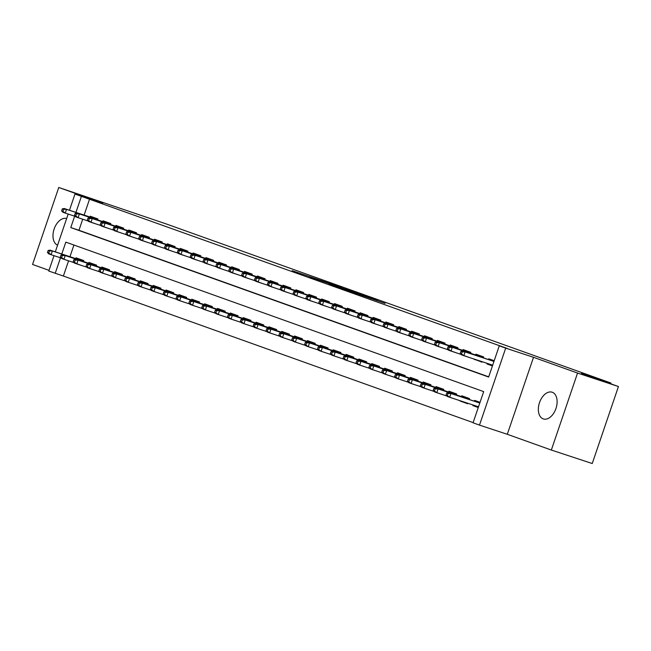 <?xml version="1.0" encoding="UTF-8"?>
<svg xmlns="http://www.w3.org/2000/svg" width="651" height="651" viewBox="0 0 651 651"><rect width="100%" height="100%" fill="white"/><g stroke="black" fill="none" stroke-linecap="round" stroke-linejoin="round"><path stroke-width="0.98" d="M337.877 286.188L292.153 270.694L337.877 286.188M552.26 392.252A14.07 8.74 -71.8 0 0 552.129 392.211A14.07 8.74 -71.8 0 0 539.467 402.733A14.07 8.74 -71.8 0 0 543.194 418.886A14.07 8.74 -71.8 0 0 543.325 418.927A14.07 8.74 -71.8 0 0 555.995 408.413A14.07 8.74 -71.8 0 0 552.26 392.252M66.646 218.549A14.07 8.74 -71.8 0 0 54.139 229.006A14.07 8.74 -71.8 0 0 57.581 245.167M385.132 303.382L349.009 291.03L385.132 303.382M618.45 386.539L592.239 463.528L551.34 450.044L577.551 373.056L618.45 386.539L581.489 373.316L610.939 383.024L166.078 223.887L58.761 187.472L102.793 203.226L74.979 194.055L507.446 348.529L499.268 345.836L505.697 348.13L479.486 425.119L473.057 422.816L483.685 391.609L65.824 242.131L61.788 253.996M577.551 373.056L533.511 357.301L505.697 348.13M356.862 292.999L309.762 276.992L356.862 292.999M361.94 294.765L377.263 300.257L347.577 290.484L329.137 283.926L361.915 294.83M58.761 187.472L32.55 264.461L49.012 270.344M478.265 407.534L472.878 405.606L478.314 407.396M467.898 403.295L467.735 403.766L460.021 401L467.377 403.425M454.927 399.014L447.807 396.614M442.07 394.416L434.949 392.016M429.212 389.819L422.092 387.418M416.355 385.221L409.235 382.821M403.498 380.615L396.378 378.223M390.641 376.018L383.52 373.617M377.783 371.42L370.663 369.019M364.926 366.822L357.806 364.422M352.069 362.225L344.949 359.824M339.212 357.619L332.091 355.226M326.354 353.021L319.234 350.62M313.497 348.423L306.377 346.023M300.64 343.826L293.52 341.425M287.783 339.228L280.662 336.827M274.925 334.622L267.805 332.23M262.068 330.024L254.948 327.624M249.211 325.427L242.091 323.026M236.354 320.829L229.233 318.429M223.496 316.231L216.376 313.831M210.639 311.626L203.519 309.233M197.782 307.028L190.662 304.627M184.925 302.43L177.804 300.03M172.067 297.832L164.947 295.432M159.21 293.235L152.09 290.834M146.353 288.637L139.233 286.237M133.496 284.031L126.375 281.631M120.638 279.434L113.518 277.033M107.781 274.836L100.661 272.435M94.924 270.238L87.804 267.838M97.642 219.892L97.951 218.972L90.237 216.213L89.968 217.003M110.499 224.497L110.808 223.57L103.094 220.811L102.825 221.609M123.356 229.095L123.666 228.167L115.951 225.409L115.683 226.206M136.214 233.693L136.523 232.765L128.808 230.006L128.54 230.804M149.071 238.29L149.38 237.363L141.666 234.604L141.397 235.402M161.928 242.888L162.237 241.969L154.523 239.21L154.254 239.999M174.785 247.494L175.095 246.566L167.38 243.808L167.112 244.605M187.643 252.092L187.952 251.164L180.237 248.405L179.969 249.203M200.5 256.689L200.809 255.762L193.095 253.003L192.826 253.8M213.357 261.287L213.666 260.359L205.952 257.601L205.683 258.398M226.214 265.885L226.524 264.965L218.809 262.198L218.541 262.996M239.072 270.49L239.381 269.563L231.666 266.804L231.398 267.602M251.929 275.088L252.238 274.161L244.524 271.402L244.255 272.199M264.786 279.686L265.095 278.758L257.381 276L257.112 276.797M277.643 284.284L277.953 283.356L270.238 280.597L269.97 281.395M290.501 288.881L290.81 287.962L283.095 285.195L282.827 285.992M303.358 293.487L303.667 292.559L295.953 289.801L295.684 290.598M316.215 298.085L316.524 297.157L308.81 294.398L308.541 295.196M329.072 302.682L329.382 301.755L321.667 298.996L321.399 299.794M341.93 307.28L342.239 306.352L334.524 303.594L334.256 304.391M354.787 311.878L355.096 310.958L347.382 308.192L347.113 308.989M367.644 316.484L367.953 315.556L360.239 312.797L359.97 313.587M380.501 321.081L380.811 320.154L373.096 317.395L372.828 318.193M393.359 325.679L393.668 324.751L385.953 321.993L385.685 322.79M406.216 330.277L406.525 329.349L398.811 326.59L398.542 327.388M419.073 334.874L419.382 333.955L411.668 331.188L411.399 331.986M431.93 339.48L432.24 338.553L424.525 335.794L424.257 336.583M444.788 344.078L445.097 343.15L437.382 340.392L437.114 341.189M457.645 348.676L457.954 347.748L450.24 344.989L449.971 345.787M470.502 353.273L470.811 352.346L463.097 349.587L462.828 350.384M483.359 357.871L483.669 356.951L475.954 354.185L475.686 354.982M89.586 199.051L84.134 215.082M82.726 219.208L78.966 230.267L488.714 376.839M88.503 221.299L96.234 224.025M101.361 225.905L109.091 228.623M114.218 230.503L121.949 233.221M127.075 235.101L134.806 237.818M139.932 239.698L147.663 242.424M152.79 244.296L160.52 247.022M165.647 248.902L173.378 251.62M178.504 253.499L186.235 256.217M191.361 258.097L199.092 260.815M204.219 262.695L211.949 265.413M217.076 267.292L224.807 270.019M229.933 271.898L237.664 274.616M242.79 276.496L250.521 279.214M255.648 281.094L263.378 283.812M268.505 285.691L276.236 288.409M281.362 290.289L289.093 293.015M294.219 294.895L301.95 297.613M307.077 299.493L314.807 302.21M319.934 304.09L327.665 306.808M332.791 308.688L340.522 311.406M345.648 313.286L353.379 316.012M358.506 317.891L366.236 320.609M371.363 322.489L379.094 325.207M384.22 327.087L391.951 329.805M397.077 331.685L404.808 334.402M409.935 336.282L417.665 339.008M422.792 340.888L430.523 343.606M435.649 345.486L443.38 348.204M448.506 350.083L456.237 352.801M461.364 354.681L469.094 357.399M474.278 359.116L481.903 362.151L482.057 361.679M487.249 363.388L487.046 363.99L492.433 365.919M488.543 359.58L488.811 358.791L494.207 360.711M68.558 260.823L63.383 276.04L473.131 422.613M73.937 245.036L69.966 256.697M74.336 262.914L82.067 265.641M75.801 258.618L76.069 257.82L83.784 260.579L83.474 261.507M88.658 263.216L88.927 262.426L96.641 265.185L96.332 266.104M101.515 267.821L101.784 267.024L109.498 269.783L109.189 270.71M114.373 272.419L114.641 271.622L122.355 274.38L122.046 275.308M127.23 277.017L127.498 276.219L135.213 278.978L134.903 279.906M140.087 281.614L140.356 280.817L148.07 283.576L147.761 284.503M152.944 286.212L153.213 285.423L160.927 288.181L160.618 289.101M165.802 290.818L166.07 290.02L173.784 292.779L173.475 293.707M178.659 295.416L178.927 294.618L186.642 297.377L186.332 298.304M191.516 300.013L191.785 299.216L199.499 301.974L199.19 302.902M204.373 304.611L204.642 303.814L212.356 306.572L212.047 307.5M217.231 309.209L217.499 308.411L225.213 311.178L224.904 312.098M230.088 313.815L230.356 313.017L238.071 315.776L237.761 316.703M242.945 318.412L243.214 317.615L250.928 320.373L250.619 321.301M255.802 323.01L256.071 322.212L263.785 324.971L263.476 325.899M268.66 327.608L268.928 326.81L276.642 329.569L276.333 330.496M281.517 332.205L281.785 331.408L289.5 334.175L289.19 335.094M294.374 336.811L294.643 336.014L302.357 338.772L302.048 339.7M307.231 341.409L307.5 340.611L315.214 343.37L314.905 344.298M320.089 346.006L320.357 345.209L328.071 347.968L327.762 348.895M332.946 350.604L333.214 349.807L340.929 352.565L340.619 353.493M345.803 355.202L346.072 354.404L353.786 357.171L353.477 358.091M358.66 359.8L358.929 359.01L366.643 361.769L366.334 362.697M371.518 364.405L371.786 363.608L379.5 366.367L379.191 367.294M384.375 369.003L384.643 368.206L392.358 370.964L392.048 371.892M397.232 373.601L397.501 372.803L405.215 375.562L404.906 376.49M410.089 378.198L410.358 377.401L418.072 380.168L417.763 381.087M422.947 382.796L423.215 382.007L430.929 384.765L430.62 385.693M435.804 387.402L436.072 386.604L443.787 389.363L443.477 390.291M448.661 392L448.93 391.202L456.644 393.961L456.335 394.888M461.518 396.597L461.787 395.8L469.501 398.558L469.192 399.486M472.878 405.606L473.082 405.003M474.376 401.195L474.644 400.398L480.039 402.326M610.687 383.764L610.939 383.024M533.511 357.301L507.3 434.29L551.34 450.044M507.3 434.29L479.486 425.119M63.383 276.04L48.776 271.044L54.009 255.664M74.662 216.189L70.78 227.565L488.641 377.043L499.268 345.836M81.408 196.358L75.955 212.389M55.302 251.864L68.176 214.049M69.47 210.249L74.979 194.055M60.494 257.804L55.205 273.347M78.966 230.267L70.78 227.565M74.304 263.028L74.946 263.24M88.471 221.413L89.114 221.625M101.328 226.011L101.971 226.222M114.185 230.609L114.828 230.82M127.043 235.206L127.686 235.418M139.9 239.812L140.543 240.024M152.757 244.41L153.4 244.621M165.614 249.007L166.257 249.219M178.472 253.605L179.115 253.817M191.329 258.203L191.972 258.414M204.186 262.809L204.829 263.02M217.043 267.406L217.686 267.618M229.901 272.004L230.544 272.216M242.758 276.602L243.401 276.813M255.615 281.199L256.258 281.411M268.472 285.797L269.115 286.017M281.33 290.403L281.973 290.615M294.187 295.001L294.83 295.212M307.044 299.598L307.687 299.81M319.901 304.196L320.544 304.408M332.759 308.794L333.402 309.013M345.616 313.4L346.259 313.611M358.473 317.997L359.116 318.209M371.33 322.595L371.973 322.806M384.188 327.193L384.831 327.404M397.045 331.79L397.688 332.01M409.902 336.396L410.545 336.608M422.759 340.994L423.402 341.205M435.617 345.591L436.26 345.803M448.474 350.189L449.117 350.401M461.331 354.787L461.974 355.007M474.188 359.393L481.634 361.541M487.046 363.99L492.482 365.781M341.45 287.498L313.522 278.278L341.45 287.498M362.566 295.18L348.334 290.305L362.493 295.399M83.369 260.433L83.157 261.043M48.158 250.448L47.45 252.531L48.735 252.987L49.443 250.904L48.158 250.448L50.054 250.13L52.373 250.96L51.095 254.704L61.21 258.04M49.443 250.904L52.373 250.96L83.564 261.246M50.054 250.13L83.58 261.181M48.735 252.987L51.095 254.704L48.784 253.874L47.45 252.531M97.324 219.428L97.536 218.817M63.611 209.296L62.325 208.833L61.617 210.916L62.903 211.372L63.611 209.296L66.54 209.345L64.221 208.515L97.748 219.574M97.731 219.631L66.54 209.345L65.263 213.089L75.378 216.425M62.903 211.372L65.263 213.089L62.952 212.267L61.617 210.916M64.221 208.515L62.325 208.833M96.226 265.03L96.014 265.641M61.015 255.046L60.307 257.129L61.593 257.584L62.301 255.509L61.015 255.046L62.911 254.728L65.23 255.558L63.953 259.301L74.068 262.638M62.301 255.509L65.23 255.558L96.421 265.844M62.911 254.728L96.438 265.787M61.593 257.584L63.953 259.301L61.642 258.48L60.307 257.129M109.083 269.628L108.872 270.246M73.872 259.643L73.164 261.726L74.45 262.19L75.158 260.107L73.872 259.643L75.768 259.334L78.087 260.156L76.81 263.907L86.925 267.235M75.158 260.107L78.087 260.156L109.278 270.442M75.768 259.334L109.295 270.385M74.45 262.19L76.81 263.907L74.499 263.077L73.164 261.726M121.94 274.234L121.729 274.844M86.729 264.249L86.022 266.324L87.307 266.788L88.015 264.705L86.729 264.249L88.626 263.932L90.945 264.762L89.667 268.505L99.782 271.833M88.015 264.705L90.945 264.762L122.136 275.039M88.626 263.932L122.152 274.982M87.307 266.788L89.667 268.505L87.356 267.675L86.022 266.324M134.798 278.831L134.586 279.442M99.587 268.847L98.879 270.922L100.164 271.386L100.872 269.302L99.587 268.847L101.483 268.529L103.802 269.359L102.524 273.103L112.639 276.439M100.872 269.302L103.802 269.359L134.993 279.637M101.483 268.529L135.009 279.58M100.164 271.386L102.524 273.103L100.213 272.273L98.879 270.922M110.182 224.034L110.393 223.415M76.468 213.894L75.182 213.43L74.474 215.514L75.76 215.977L76.468 213.894L79.398 213.943L77.078 213.121L110.605 224.172M110.589 224.229L79.398 213.943L78.12 217.694L88.235 221.023M75.76 215.977L78.12 217.694L75.809 216.864L74.474 215.514M77.078 213.121L75.182 213.43M123.039 228.631L123.251 228.021M89.325 218.492L88.04 218.036L87.332 220.111L88.617 220.575L89.325 218.492L92.255 218.549L89.936 217.719L123.462 228.77M123.446 228.826L92.255 218.549L90.977 222.292L101.092 225.62M88.617 220.575L90.977 222.292L88.666 221.462L87.332 220.111M89.936 217.719L88.04 218.036M135.896 233.229L136.108 232.619M102.183 223.09L100.897 222.634L100.189 224.709L101.475 225.173L102.183 223.09L105.112 223.147L102.793 222.316L136.319 233.367M136.303 233.424L105.112 223.147L103.834 226.89L113.949 230.226M101.475 225.173L103.834 226.89L101.523 226.06L100.189 224.709M102.793 222.316L100.897 222.634M148.754 237.827L148.965 237.216M115.04 227.687L113.754 227.232L113.046 229.315L114.332 229.77L115.04 227.687L117.969 227.744L115.65 226.914L149.177 237.965M149.16 238.03L117.969 227.744L116.692 231.487L126.807 234.824M114.332 229.77L116.692 231.487L114.381 230.657L113.046 229.315M115.65 226.914L113.754 227.232M147.655 283.429L147.443 284.039M112.444 273.444L111.736 275.528L113.022 275.983L113.73 273.9L112.444 273.444L114.34 273.127L116.659 273.957L115.382 277.7L125.497 281.037M113.73 273.9L116.659 273.957L147.85 284.243M114.34 273.127L147.867 284.178M113.022 275.983L115.382 277.7L113.071 276.87L111.736 275.528M161.611 242.424L161.822 241.814M127.897 232.293L126.611 231.829L125.903 233.912L127.189 234.368L127.897 232.293L130.827 232.342L128.507 231.512L162.034 242.571M162.018 242.628L130.827 232.342L129.549 236.085L139.664 239.422M127.189 234.368L129.549 236.085L127.238 235.263L125.903 233.912M128.507 231.512L126.611 231.829M160.512 288.027L160.301 288.637M125.301 278.042L124.593 280.125L125.879 280.581L126.587 278.506L125.301 278.042L127.197 277.725L129.516 278.555L128.239 282.298L138.354 285.634M126.587 278.506L129.516 278.555L160.707 288.841M127.197 277.725L160.724 288.784M125.879 280.581L128.239 282.298L125.928 281.476L124.593 280.125M174.468 247.03L174.68 246.412M140.754 236.891L139.469 236.427L138.761 238.51L140.046 238.974L140.754 236.891L143.684 236.94L141.365 236.118L174.891 247.168M174.875 247.225L143.684 236.94L142.406 240.691L152.521 244.019M140.046 238.974L142.406 240.691L140.095 239.861L138.761 238.51M141.365 236.118L139.469 236.427M173.369 292.625L173.158 293.243M138.158 282.64L137.451 284.723L138.736 285.187L139.444 283.104L138.158 282.64L140.055 282.331L142.374 283.152L141.096 286.904L151.211 290.232M139.444 283.104L142.374 283.152L173.565 293.438M140.055 282.331L173.581 293.381M138.736 285.187L141.096 286.904L138.785 286.074L137.451 284.723M187.325 251.628L187.537 251.017M153.612 241.488L152.326 241.033L151.618 243.108L152.904 243.572L153.612 241.488L156.541 241.545L154.222 240.715L187.748 251.766M187.732 251.823L156.541 241.545L155.263 245.289L165.378 248.617M152.904 243.572L155.263 245.289L152.952 244.459L151.618 243.108M154.222 240.715L152.326 241.033M186.227 297.23L186.015 297.841M151.016 287.246L150.308 289.321L151.593 289.785L152.301 287.701L151.016 287.246L152.912 286.928L155.231 287.758L153.953 291.502L164.068 294.83M152.301 287.701L155.231 287.758L186.422 298.036M152.912 286.928L186.438 297.979M151.593 289.785L153.953 291.502L151.642 290.671L150.308 289.321M200.183 256.225L200.394 255.615M166.469 246.086L165.183 245.63L164.475 247.705L165.761 248.169L166.469 246.086L169.398 246.143L167.079 245.313L200.606 256.364M200.589 256.421L169.398 246.143L168.121 249.886L178.236 253.223M165.761 248.169L168.121 249.886L165.81 249.056L164.475 247.705M167.079 245.313L165.183 245.63M199.084 301.828L198.872 302.438M163.873 291.843L163.165 293.918L164.451 294.382L165.159 292.299L163.873 291.843L165.769 291.526L168.088 292.356L166.811 296.099L176.926 299.436M165.159 292.299L168.088 292.356L199.279 302.634M165.769 291.526L199.296 302.577M164.451 294.382L166.811 296.099L164.5 295.269L163.165 293.918M213.04 260.823L213.251 260.213M179.326 250.684L178.04 250.228L177.332 252.311L178.618 252.767L179.326 250.684L182.256 250.741L179.936 249.911L213.463 260.961M213.447 261.027L182.256 250.741L180.978 254.484L191.093 257.82M178.618 252.767L180.978 254.484L178.667 253.654L177.332 252.311M179.936 249.911L178.04 250.228M211.941 306.426L211.73 307.036M176.73 296.441L176.022 298.524L177.308 298.98L178.016 296.897L176.73 296.441L178.626 296.124L180.945 296.954L179.668 300.697L189.783 304.033M178.016 296.897L180.945 296.954L212.136 307.239M178.626 296.124L212.153 307.174M177.308 298.98L179.668 300.697L177.357 299.867L176.022 298.524M225.897 265.421L226.109 264.811M192.183 255.29L190.898 254.826L190.19 256.909L191.475 257.365L192.183 255.29L195.113 255.338L192.794 254.508L226.32 265.567M226.304 265.624L195.113 255.338L193.835 259.082L203.95 262.418M191.475 257.365L193.835 259.082L191.524 258.26L190.19 256.909M192.794 254.508L190.898 254.826M224.798 311.023L224.587 311.634M189.587 301.039L188.88 303.122L190.165 303.578L190.873 301.503L189.587 301.039L191.484 300.721L193.803 301.551L192.525 305.295L202.64 308.631M190.873 301.503L193.803 301.551L224.994 311.837M191.484 300.721L225.01 311.78M190.165 303.578L192.525 305.295L190.214 304.473L188.88 303.122M238.754 270.027L238.966 269.408M205.041 259.887L203.755 259.423L203.047 261.507L204.333 261.971L205.041 259.887L207.97 259.936L205.651 259.114L239.177 270.165M239.161 270.222L207.97 259.936L206.692 263.688L216.807 267.016M204.333 261.971L206.692 263.688L204.381 262.858L203.047 261.507M205.651 259.114L203.755 259.423M237.656 315.621L237.444 316.24M202.445 305.636L201.737 307.72L203.022 308.183L203.73 306.1L202.445 305.636L204.341 305.327L206.66 306.149L205.382 309.9L215.497 313.229M203.73 306.1L206.66 306.149L237.851 316.435M204.341 305.327L237.867 316.378M203.022 308.183L205.382 309.9L203.071 309.07L201.737 307.72M251.611 274.624L251.823 274.014M217.898 264.485L216.612 264.021L215.904 266.104L217.19 266.568L217.898 264.485L220.827 264.542L218.508 263.712L252.035 274.763M252.018 274.82L220.827 264.542L219.55 268.285L229.665 271.613M217.19 266.568L219.55 268.285L217.239 267.455L215.904 266.104M218.508 263.712L216.612 264.021M250.513 320.227L250.301 320.837M215.302 310.234L214.594 312.317L215.88 312.781L216.588 310.698L215.302 310.234L217.198 309.925L219.517 310.755L218.24 314.498L228.355 317.826M216.588 310.698L219.517 310.755L250.708 321.033M217.198 309.925L250.725 320.976M215.88 312.781L218.24 314.498L215.929 313.668L214.594 312.317M264.469 279.222L264.68 278.612M230.755 269.083L229.469 268.627L228.761 270.702L230.047 271.166L230.755 269.083L233.685 269.14L231.365 268.31L264.892 279.36M264.876 279.417L233.685 269.14L232.407 272.883L242.522 276.219M230.047 271.166L232.407 272.883L230.096 272.053L228.761 270.702M231.365 268.31L229.469 268.627M263.37 324.825L263.159 325.435M228.159 314.84L227.451 316.915L228.737 317.379L229.445 315.296L228.159 314.84L230.055 314.523L232.374 315.353L231.097 319.096L241.212 322.432M229.445 315.296L232.374 315.353L263.565 325.63M230.055 314.523L263.582 325.573M228.737 317.379L231.097 319.096L228.786 318.266L227.451 316.915M277.326 283.82L277.538 283.209M243.612 273.68L242.327 273.225L241.619 275.308L242.904 275.764L243.612 273.68L246.542 273.737L244.223 272.907L277.749 283.958M277.733 284.023L246.542 273.737L245.264 277.481L255.379 280.817M242.904 275.764L245.264 277.481L242.953 276.651L241.619 275.308M244.223 272.907L242.327 273.225M276.227 329.422L276.016 330.033M241.016 319.438L240.309 321.521L241.594 321.976L242.302 319.893L241.016 319.438L242.913 319.12L245.232 319.95L243.954 323.693L254.069 327.03M242.302 319.893L245.232 319.95L276.423 330.228M242.913 319.12L276.439 330.171M241.594 321.976L243.954 323.693L241.643 322.863L240.309 321.521M290.183 288.417L290.395 287.807M256.47 278.286L255.184 277.822L254.476 279.906L255.762 280.361L256.47 278.286L259.399 278.335L257.08 277.505L290.606 288.564M290.59 288.621L259.399 278.335L258.121 282.078L268.236 285.415M255.762 280.361L258.121 282.078L255.81 281.256L254.476 279.906M257.08 277.505L255.184 277.822M289.085 334.02L288.873 334.63M253.874 324.035L253.166 326.118L254.451 326.574L255.159 324.499L253.874 324.035L255.77 323.718L258.089 324.548L256.811 328.291L266.926 331.628M255.159 324.499L258.089 324.548L289.28 334.834M255.77 323.718L289.296 334.777M254.451 326.574L256.811 328.291L254.5 327.469L253.166 326.118M303.04 293.023L303.252 292.405M269.327 282.884L268.041 282.42L267.333 284.503L268.619 284.959L269.327 282.884L272.256 282.933L269.937 282.111L303.464 293.162M303.447 293.219L272.256 282.933L270.979 286.684L281.094 290.012M268.619 284.959L270.979 286.684L268.668 285.854L267.333 284.503M269.937 282.111L268.041 282.42M301.942 338.618L301.73 339.236M266.731 328.633L266.023 330.716L267.309 331.172L268.017 329.097L266.731 328.633L268.627 328.324L270.946 329.146L269.669 332.897L279.784 336.225M268.017 329.097L270.946 329.146L302.137 339.431M268.627 328.324L302.154 339.374M267.309 331.172L269.669 332.897L267.358 332.067L266.023 330.716M315.898 297.621L316.109 297.002M282.184 287.482L280.898 287.018L280.19 289.101L281.476 289.565L282.184 287.482L285.114 287.53L282.794 286.709L316.321 297.759M316.305 297.816L285.114 287.53L283.836 291.282L293.951 294.61M281.476 289.565L283.836 291.282L281.525 290.452L280.19 289.101M282.794 286.709L280.898 287.018M314.799 343.215L314.588 343.834M279.588 333.231L278.88 335.314L280.166 335.778L280.874 333.694L279.588 333.231L281.484 332.921L283.803 333.743L282.526 337.495L292.641 340.823M280.874 333.694L283.803 333.743L314.994 344.029M281.484 332.921L315.011 343.972M280.166 335.778L282.526 337.495L280.215 336.665L278.88 335.314M328.755 302.219L328.967 301.608M295.041 292.079L293.756 291.624L293.048 293.699L294.333 294.162L295.041 292.079L297.971 292.136L295.652 291.306L329.178 302.357M329.162 302.414L297.971 292.136L296.693 295.88L306.808 299.216M294.333 294.162L296.693 295.88L294.382 295.049L293.048 293.699M295.652 291.306L293.756 291.624M327.656 347.821L327.445 348.431M292.445 337.836L291.738 339.912L293.023 340.375L293.731 338.292L292.445 337.836L294.342 337.519L296.661 338.349L295.383 342.092L305.498 345.429M293.731 338.292L296.661 338.349L327.852 348.627M294.342 337.519L327.868 348.57M293.023 340.375L295.383 342.092L293.072 341.262L291.738 339.912M341.612 306.816L341.824 306.206M307.899 296.677L306.613 296.221L305.905 298.304L307.191 298.76L307.899 296.677L310.828 296.734L308.509 295.904L342.035 306.955M342.019 307.012L310.828 296.734L309.55 300.477L319.665 303.814M307.191 298.76L309.55 300.477L307.239 299.647L305.905 298.304M308.509 295.904L306.613 296.221M340.514 352.419L340.302 353.029M305.303 342.434L304.595 344.517L305.88 344.973L306.588 342.89L305.303 342.434L307.199 342.117L309.518 342.947L308.24 346.69L318.355 350.026M306.588 342.89L309.518 342.947L340.709 353.224M307.199 342.117L340.725 353.167M305.88 344.973L308.24 346.69L305.929 345.86L304.595 344.517M354.469 311.414L354.681 310.804M320.756 301.283L319.47 300.819L318.762 302.902L320.048 303.358L320.756 301.283L323.685 301.332L321.366 300.502L354.893 311.552M354.876 311.617L323.685 301.332L322.408 305.075L332.523 308.411M320.048 303.358L322.408 305.075L320.097 304.253L318.762 302.902M321.366 300.502L319.47 300.819M353.371 357.017L353.159 357.627M318.16 347.032L317.452 349.115L318.738 349.571L319.446 347.496L318.16 347.032L320.056 346.714L322.375 347.544L321.098 351.288L331.213 354.624M319.446 347.496L322.375 347.544L353.566 357.83M320.056 346.714L353.583 357.765M318.738 349.571L321.098 351.288L318.787 350.466L317.452 349.115M367.327 316.02L367.538 315.401M333.613 305.88L332.327 305.417L331.619 307.5L332.905 307.956L333.613 305.88L336.543 305.929L334.223 305.107L367.75 316.158M367.734 316.215L336.543 305.929L335.265 309.681L345.38 313.009M332.905 307.956L335.265 309.681L332.954 308.851L331.619 307.5M334.223 305.107L332.327 305.417M366.228 361.614L366.017 362.233M331.017 351.63L330.309 353.713L331.595 354.168L332.303 352.093L331.017 351.63L332.913 351.32L335.232 352.142L333.955 355.894L344.07 359.222M332.303 352.093L335.232 352.142L366.423 362.428M332.913 351.32L366.44 362.371M331.595 354.168L333.955 355.894L331.644 355.064L330.309 353.713M380.184 320.618L380.396 319.999M346.47 310.478L345.185 310.014L344.477 312.098L345.762 312.561L346.47 310.478L349.4 310.527L347.081 309.705L380.607 320.756M380.591 320.813L349.4 310.527L348.122 314.278L358.237 317.607M345.762 312.561L348.122 314.278L345.811 313.448L344.477 312.098M347.081 309.705L345.185 310.014M379.085 366.212L378.874 366.83M343.874 356.227L343.167 358.31L344.452 358.774L345.16 356.691L343.874 356.227L345.771 355.918L348.09 356.74L346.812 360.491L356.927 363.819M345.16 356.691L348.09 356.74L379.281 367.026M345.771 355.918L379.297 366.969M344.452 358.774L346.812 360.491L344.501 359.661L343.167 358.31M393.041 325.215L393.253 324.605M359.328 315.076L358.042 314.62L357.334 316.695L358.62 317.159L359.328 315.076L362.257 315.133L359.938 314.303L393.464 325.354M393.448 325.41L362.257 315.133L360.98 318.876L371.094 322.212M358.62 317.159L360.98 318.876L358.668 318.046L357.334 316.695M359.938 314.303L358.042 314.62M391.943 370.818L391.731 371.428M356.732 360.833L356.024 362.908L357.309 363.372L358.017 361.289L356.732 360.833L358.628 360.516L360.947 361.346L359.669 365.089L369.784 368.425M358.017 361.289L360.947 361.346L392.138 371.623M358.628 360.516L392.154 371.566M357.309 363.372L359.669 365.089L357.358 364.259L356.024 362.908M405.899 329.813L406.11 329.203M372.185 319.674L370.899 319.218L370.191 321.301L371.477 321.757L372.185 319.674L375.114 319.731L372.795 318.9L406.322 329.951M406.305 330.008L375.114 319.731L373.837 323.474L383.952 326.81M371.477 321.757L373.837 323.474L371.526 322.644L370.191 321.301M372.795 318.9L370.899 319.218M404.8 375.415L404.588 376.026M369.589 365.431L368.881 367.514L370.167 367.97L370.875 365.886L369.589 365.431L371.485 365.113L373.804 365.943L372.527 369.687L382.642 373.023M370.875 365.886L373.804 365.943L404.995 376.221M371.485 365.113L405.012 376.164M370.167 367.97L372.527 369.687L370.216 368.857L368.881 367.514M417.657 380.013L417.446 380.623M382.446 370.028L381.738 372.112L383.024 372.567L383.732 370.492L382.446 370.028L384.342 369.711L386.661 370.541L385.384 374.284L395.499 377.621M383.732 370.492L386.661 370.541L417.852 380.827M384.342 369.711L417.869 380.762M383.024 372.567L385.384 374.284L383.073 373.462L381.738 372.112M430.514 384.611L430.303 385.221M395.303 374.626L394.596 376.709L395.881 377.165L396.589 375.09L395.303 374.626L397.2 374.317L399.519 375.139L398.241 378.882L408.356 382.218M396.589 375.09L399.519 375.139L430.71 385.425M397.2 374.317L430.726 385.368M395.881 377.165L398.241 378.882L395.93 378.06L394.596 376.709M418.756 334.411L418.967 333.8M385.042 324.279L383.756 323.816L383.048 325.899L384.334 326.354L385.042 324.279L387.972 324.328L385.652 323.498L419.179 334.549M419.163 334.614L387.972 324.328L386.694 328.071L396.809 331.408M384.334 326.354L386.694 328.071L384.383 327.25L383.048 325.899M385.652 323.498L383.756 323.816M431.613 339.008L431.825 338.398M397.899 328.877L396.614 328.413L395.906 330.496L397.191 330.952L397.899 328.877L400.829 328.926L398.51 328.104L432.036 339.155M432.02 339.212L400.829 328.926L399.551 332.669L409.658 336.006M397.191 330.952L399.551 332.669L397.24 331.847L395.906 330.496M398.51 328.104L396.614 328.413M444.47 343.614L444.682 342.996M410.757 333.475L409.471 333.011L408.763 335.094L410.049 335.558L410.757 333.475L413.686 333.524L411.367 332.702L444.893 343.752M444.877 343.809L413.686 333.524L412.409 337.275L422.515 340.603M410.049 335.558L412.409 337.275L410.097 336.445L408.763 335.094M411.367 332.702L409.471 333.011M443.372 389.208L443.16 389.827M408.161 379.224L407.453 381.307L408.738 381.771L409.446 379.688L408.161 379.224L410.057 378.915L412.376 379.736L411.098 383.488L421.213 386.816M409.446 379.688L412.376 379.736L443.567 390.022M410.057 378.915L443.583 389.965M408.738 381.771L411.098 383.488L408.787 382.658L407.453 381.307M457.327 348.212L457.539 347.601M423.614 338.072L422.328 337.617L421.62 339.692L422.906 340.156L423.614 338.072L426.543 338.129L424.224 337.299L457.751 348.35M457.734 348.407L426.543 338.129L425.266 341.873L435.373 345.201M422.906 340.156L425.266 341.873L422.955 341.043L421.62 339.692M424.224 337.299L422.328 337.617M456.229 393.814L456.017 394.425M421.018 383.83L420.31 385.905L421.596 386.368L422.304 384.285L421.018 383.83L422.914 383.512L425.233 384.342L423.956 388.086L434.071 391.414M422.304 384.285L425.233 384.342L456.424 394.62M422.914 383.512L456.441 394.563M421.596 386.368L423.956 388.086L421.645 387.255L420.31 385.905M470.185 352.809L470.396 352.199M436.471 342.67L435.185 342.214L434.477 344.298L435.763 344.753L436.471 342.67L439.401 342.727L437.081 341.897L470.608 352.948M470.592 353.005L439.401 342.727L438.123 346.47L448.23 349.807M435.763 344.753L438.123 346.47L435.812 345.64L434.477 344.298M437.081 341.897L435.185 342.214M469.086 398.412L468.875 399.022M467.467 403.148L467.792 403.596M433.875 388.427L433.167 390.502L434.453 390.966L435.161 388.883L433.875 388.427L435.771 388.11L438.09 388.94L436.813 392.683L446.928 396.02M435.161 388.883L438.09 388.94L469.281 399.218M435.771 388.11L469.298 399.161M434.453 390.966L436.813 392.683L434.502 391.853L433.167 390.502M483.042 357.407L483.254 356.797M481.537 361.834L481.96 361.98M449.328 347.276L448.043 346.812L447.335 348.895L448.62 349.351L449.328 347.276L452.258 347.325L449.939 346.495L483.465 357.545M483.449 357.611L452.258 347.325L450.98 351.068L461.087 354.404M448.62 349.351L450.98 351.068L448.669 350.246L447.335 348.895M449.939 346.495L448.043 346.812M446.732 393.025L446.025 395.108L447.31 395.564L448.018 393.489L446.732 393.025L448.629 392.708L450.948 393.538L449.67 397.281L478.518 406.794M448.018 393.489L450.948 393.538L479.795 403.05M448.629 392.708L479.811 402.985M447.31 395.564L449.67 397.281L447.359 396.459L446.025 395.108M462.186 351.874L460.9 351.41L460.192 353.493L461.478 353.949L462.186 351.874L465.115 351.922L462.796 351.092L493.979 361.378M493.954 361.435L465.115 351.922L463.837 355.666L492.685 365.178M461.478 353.949L463.837 355.666L461.526 354.844L460.192 353.493M462.796 351.092L460.9 351.41"/></g></svg>
